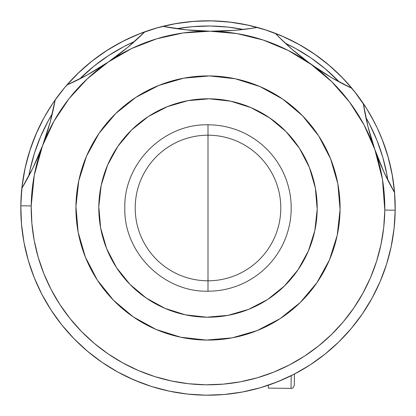 <?xml version="1.0" encoding="UTF-8"?>
<svg xmlns="http://www.w3.org/2000/svg" width="416" height="416" viewBox="0 0 416 416"><rect width="100%" height="100%" fill="white"/><g stroke="black" fill="none" stroke-linecap="round" stroke-linejoin="round"><path stroke-width="0.62" d="M135.2 208A72.8 72.8 0 0 1 208 135.2A72.8 72.8 0 0 1 280.8 208A72.8 72.8 0 0 1 208 280.8A72.8 72.8 0 0 1 135.2 208M20.821 205.093L21.081 197.735M22.006 186.763L22.989 179.468M24.986 168.631L26.676 161.47M29.723 150.888L32.11 143.92M36.182 133.687L39.239 126.989M44.294 117.203L47.991 110.838M53.758 101.915L58.287 95.623M65.151 87.012L70.018 81.489M77.698 73.59L83.086 68.572M91.504 61.464L97.354 56.997M106.423 50.752L112.684 46.883M122.325 41.558L128.939 38.314M139.053 33.961L145.948 31.382M156.447 28.038L163.561 26.151M174.33 23.852L181.6 22.672M192.546 21.44L199.893 20.977M210.907 20.821L218.265 21.081M229.237 22.006L236.532 22.989M247.369 24.986L254.53 26.676M265.112 29.723L272.08 32.11M282.313 36.182L289.011 39.239M298.797 44.294L305.162 47.991M314.408 53.981L320.377 58.287M328.988 65.151L334.511 70.018M342.41 77.698L347.428 83.086M375.367 124.145L369.117 112.684M374.442 122.325L375.684 124.779M376.683 126.823L376.938 127.348M377.161 127.821L377.686 128.939M382.039 139.053L384.618 145.948M387.962 156.447L389.849 163.561M392.148 174.33L393.328 181.6M394.56 192.546L395.023 199.893M395.179 210.907L394.919 218.265M393.994 229.237L393.011 236.532M391.014 247.369L389.324 254.53M386.277 265.112L383.89 272.08M379.818 282.313L376.761 289.011M371.706 298.797L368.009 305.162M362.019 314.408L357.713 320.377M350.787 329.061L345.982 334.511M255.133 389.168L252.439 389.849M237.255 392.902L234.421 393.328M219.019 394.878L218.754 394.893M218.213 394.919L217.63 394.95M205.093 395.179L197.735 394.919M186.186 393.926L179.483 393.016M168.22 390.926L161.47 389.324M150.634 386.194L143.92 383.89M140.54 382.621L127.01 376.771M117.203 371.706L110.838 368.009M101.592 362.019L95.623 357.713M87.012 350.849L81.489 345.982M73.59 338.302L68.572 332.914M61.464 324.496L56.997 318.646M50.752 309.577L46.883 303.316M41.558 293.675L38.314 287.061M33.961 276.947L31.382 270.052M28.038 259.553L26.151 252.439M23.852 241.67L22.672 234.4M21.44 223.454L20.977 216.107M208 208L208 291.2C163.54 292.344 123.656 252.46 124.8 208C123.656 163.54 163.54 123.656 208 124.8L208 208L208 124.8A83.2 83.2 0 0 1 291.2 208A83.2 83.2 0 0 1 208 291.2L208 208M193.248 394.618L192.109 394.524M205.785 395.184L224.151 394.503L242.356 392.023L260.229 387.769L277.597 381.784L294.294 374.124L310.164 364.863L325.047 354.094L338.801 341.921L351.296 328.453L362.414 313.83L372.044 298.184L380.094 281.668L386.485 264.446L391.16 246.683L394.072 228.54L395.19 210.205L394.503 191.849L392.023 173.644L387.769 155.771L381.784 138.403L377.166 127.832M214.984 395.07L216.866 394.992M376.99 127.468L371.218 116.324M374.468 122.366L372.538 118.716M371.207 116.314L370.12 114.4M372.408 118.477L376.23 125.892M368.722 112.018L365.508 106.829M366.517 108.415L354.094 90.953L341.921 77.199L328.453 64.704L313.83 53.586L298.184 43.956L281.668 35.906L264.446 29.515L246.683 24.84L228.54 21.928L210.205 20.81L191.849 21.497L173.644 23.977L155.771 28.231L138.403 34.216L121.706 41.876L105.836 51.137L90.953 61.906L77.199 74.079L64.704 87.547L54.012 101.546L46.998 112.486M50.606 106.652L51.88 104.702M45.88 114.4L46.998 112.492M43.789 118.118L40.752 123.9M44.517 116.802L41.626 122.184M376.917 127.306L376.693 126.844M375.632 124.67L374.135 121.727M374.109 121.68L366.397 108.228M52 104.52L43.966 117.79M43.956 117.816L35.906 134.332L29.515 151.554L24.84 169.317L21.928 187.46L20.81 205.795A187.2 187.2 0 0 1 55.219 99.819A187.2 187.2 0 0 0 205.795 395.19A187.2 187.2 0 0 0 395.19 210.205A187.2 187.2 0 0 1 205.795 395.19A187.2 187.2 0 0 1 20.81 205.795L21.497 224.151L23.977 242.356L28.231 260.229L34.216 277.597L41.876 294.294L51.137 310.164L61.906 325.047L74.079 338.801L87.547 351.296L102.17 362.414L117.816 372.044L134.332 380.094L151.554 386.485L169.317 391.16L187.46 394.072L205.795 395.19M193.809 394.659L193.378 394.628M196.16 394.826L205.639 395.184M205.946 395.19L215.431 395.054M28.844 175.942L29.926 170.394L34.471 153.119L40.685 136.375L48.511 120.323L52.328 113.708A182 182 0 0 0 28.844 175.942M79.633 78.978L94.203 65.962L108.675 55.494L124.103 46.493L134.566 41.47A182 182 0 0 0 79.633 78.978M176.852 28.683L192.296 26.681L210.142 26.01L227.973 27.097L243.36 29.468A182 182 0 0 0 176.852 28.683M285.334 43.248L295.677 48.511L310.887 57.876L325.109 68.682L339.368 82.04A182 182 0 0 0 285.334 43.248M365.846 117.4L369.507 124.103L376.953 140.338L382.772 157.222L386.911 174.6L387.858 180.17A182 182 0 0 0 365.846 117.4M392.116 188.282L383.947 172.032L374.837 149.49L367.91 126.339L363.282 103.449A260 260 0 0 0 394.571 192.665L383.947 172.032L379.158 160.935L374.837 149.49A176.8 176.8 0 0 1 384.79 210.08L395.19 210.205A187.2 187.2 0 0 0 363.282 103.449A187.2 187.2 0 0 1 395.19 210.205L384.79 210.08A176.8 176.8 0 0 1 205.92 384.79A176.8 176.8 0 0 1 31.21 205.92L20.81 205.795L31.21 205.92A176.8 176.8 0 0 1 108.306 61.989L87.61 74.745L66.82 85.067A187.2 187.2 0 0 1 144.898 31.756A187.2 187.2 0 0 0 55.219 99.819A187.2 187.2 0 0 1 66.82 85.067L87.61 74.745L98.046 68.645L108.306 61.989L101.889 66.232M364.12 108.482L363.282 103.449A187.2 187.2 0 0 0 275.236 33.29A187.2 187.2 0 0 1 352.035 88.426L347.37 86.174M66.862 85.051A260 260 0 0 0 144.898 31.756A187.2 187.2 0 0 1 162.864 26.322A260 260 0 0 0 257.4 27.435A187.2 187.2 0 0 0 162.864 26.322A187.2 187.2 0 0 1 257.4 27.435L246.022 29.141L234.234 30.373L222.206 31.07L210.08 31.21A176.8 176.8 0 0 1 311.106 64.376L301.428 57.08L292.152 49.384L283.384 41.408L275.236 33.29A187.2 187.2 0 0 0 257.4 27.435A187.2 187.2 0 0 1 275.236 33.29A260 260 0 0 0 352.035 88.426L331.495 77.615L321.209 71.276L305.068 59.909M364.993 106.033L364.452 105.201M377.182 127.873L376.756 126.974M372.44 118.539L373.589 120.682M41.2 123.016L40.752 123.911M54.361 101.046L53.451 102.362M48.303 110.323L49.587 108.254M42.5 120.515L44.512 116.813M226.554 394.28L218.8 394.888M192.8 394.581L193.788 394.659M98.805 206.716A109.2 109.2 0 0 1 209.284 98.805A109.2 109.2 0 0 1 317.195 209.284L315.344 187.959L309.374 167.404L299.504 148.403L286.12 131.7L269.734 117.926L250.973 107.614L230.563 101.156L209.284 98.805L187.959 100.656L167.404 106.626L148.403 116.496L131.7 129.88L117.926 146.266L107.614 165.027L101.156 185.437L98.805 206.716L100.656 228.041L106.626 248.596L116.496 267.597L129.88 284.3L146.266 298.074L165.027 308.386L185.437 314.844L206.716 317.195L228.041 315.344L248.596 309.374L267.597 299.504L284.3 286.12L298.074 269.734L308.386 250.973L314.844 230.563L317.195 209.284A109.2 109.2 0 0 1 206.716 317.195A109.2 109.2 0 0 1 98.805 206.716M340.07 209.555A132.08 132.08 0 0 1 206.445 340.07A132.08 132.08 0 0 1 75.93 206.445A132.08 132.08 0 0 1 209.555 75.93A132.08 132.08 0 0 1 340.07 209.555L337.23 235.29L329.42 259.979L316.95 282.667L300.29 302.489L280.082 318.677L257.104 330.611L232.242 337.839L206.445 340.07L180.71 337.23L156.021 329.42L133.333 316.95L113.511 300.29L97.323 280.082L85.389 257.104L78.161 232.242L75.93 206.445L78.77 180.71L86.58 156.021L99.05 133.333L115.71 113.511L135.918 97.323L158.896 85.389L183.758 78.161L209.555 75.93L235.29 78.77L259.979 86.58L282.667 99.05L302.489 115.71L318.677 135.918L330.611 158.896L337.839 183.758L340.07 209.555M391.274 246.147L390.515 249.616M386.625 264.004L384.254 271.076M380.344 281.081L377.036 288.439M372.434 297.476L368.337 304.626M362.96 313.024L358.119 319.842M352.019 327.59L346.45 333.996M339.716 341.021L333.544 346.861M326.17 353.189L319.389 358.457M311.506 363.984L304.268 368.55M295.859 373.303L288.096 377.203M279.38 381.056L271.331 384.16M262.226 387.176L253.802 389.511M244.566 391.596L235.95 393.099M193.736 394.654L185.068 393.791M175.651 392.382L167.123 390.681M157.934 388.383L149.568 385.845M140.598 382.647L132.564 379.33M123.942 375.268L116.272 371.186M107.978 366.236L100.849 361.499M87.833 351.541L86.44 350.366M79.222 343.866L73.185 337.88M66.617 330.699L61.204 324.163M55.318 316.316L50.606 309.348M45.412 300.784L41.506 293.576M37.081 284.357L33.982 277.004M30.311 266.911L28.106 259.782M27.95 259.236L27.503 257.65M24.549 245.268L23.878 241.821M22.214 230.989L21.497 224.151M167.804 27.248L162.864 26.322A187.2 187.2 0 0 0 144.898 31.756L127.608 47.45L108.306 61.989A176.8 176.8 0 0 1 210.08 31.21L202.4 31.008M21.871 188.224A260 260 0 0 0 55.219 99.819L52.936 111.098L50.06 122.595L46.602 134.139L42.588 145.579L32.947 167.898L21.84 188.276L32.947 167.898L38.002 156.915L42.588 145.579L39.764 152.729M55.151 99.923L50.06 122.595L42.588 145.579L54.007 121.139L69.014 98.727L87.251 78.853L108.306 61.989L131.674 48.521L156.827 38.766L183.165 32.952L210.08 31.21L185.812 29.791L162.864 26.322L185.812 29.791L197.86 30.779L210.08 31.21L236.954 33.587L263.146 40.019L288.059 50.367L311.106 64.376L331.755 81.734L349.523 102.029L363.995 124.795L374.837 149.49L372.445 142.34M340.111 340.631L341.099 339.638M272.428 383.765L285.47 378.42M292.713 374.936L305.973 367.515M217.62 31.19L210.08 31.21L234.234 30.373L252.382 28.252M240.36 29.801L235.082 30.306M233.704 30.415L226.881 30.867M193.305 30.472L186.004 29.812M184.673 29.666L180.144 29.125M114.468 57.647L108.306 61.989L118.154 54.922L127.608 47.45L141.253 35.303M132.298 43.467L128.258 46.909M127.197 47.788L121.867 52.073M94.136 71.006L87.76 74.662M86.632 75.286L82.581 77.454M71.536 82.924L66.82 85.067M55.219 99.819L54.267 104.832M51.62 116.636L50.284 121.779M50.029 122.704L47.986 129.74M45.146 138.486L42.588 145.574L34.258 175.25L31.21 205.92L31.86 223.257L34.2 240.448L38.22 257.327L43.872 273.728L51.106 289.5L59.852 304.486L70.018 318.542L81.52 331.536L94.24 343.34L108.051 353.839L122.824 362.929L138.424 370.531L154.69 376.568L171.47 380.983L188.599 383.734L205.92 384.79L223.257 384.14L240.448 381.8L257.327 377.78L273.728 372.128L289.5 364.894L304.486 356.148L318.542 345.982L331.536 334.48L343.34 321.76L353.839 307.949L362.929 293.176L370.531 277.576L376.568 261.31L380.983 244.53L383.734 227.401L384.79 210.08L382.465 179.353L374.837 149.49L371.093 137.961L367.91 126.339L365.305 114.774L363.282 103.449A187.2 187.2 0 0 0 352.035 88.426L331.495 77.615L311.106 64.376A176.8 176.8 0 0 1 374.837 149.49L377.489 156.707M36.15 161.091L33.03 167.726M32.443 168.927L30.389 172.999M24.404 183.95L21.84 188.276M386.386 177.19L384.431 173.082M383.864 171.855L380.905 165.152M369.814 133.531L367.936 126.454M367.708 125.518L366.491 120.349M336.456 80.444L332.472 78.182M331.344 77.527L325.057 73.726M317.418 68.77L311.106 64.381L292.152 49.384L278.793 36.925M297.783 54.142L292.521 49.707M291.481 48.802L287.555 45.297M294.32 385.18L294.45 374.041L294.32 385.18C293.436 387.748 292.344 388.82 291.034 388.388L291.179 375.705L291.034 388.388L268.284 388.123L268.315 385.216L268.284 388.123M387.546 155.012L387.821 155.969M155.012 28.454L155.969 28.179M28.454 260.988L28.179 260.031M102.825 362.861L102.003 362.3M362.861 313.175L362.3 313.997M21.845 188.245L22.136 185.666M24.679 170.097L25.22 167.554M29.276 152.308L30.066 149.838M35.594 135.06L36.624 132.678M43.576 118.513L44.834 116.241M53.388 102.456L53.591 102.164M76.632 74.636L78.494 72.826M90.334 62.4L92.368 60.783M105.175 51.568L107.354 50.159M121.004 42.245L123.308 41.054M137.67 34.512L140.083 33.556M172.864 24.128L175.417 23.66M191.058 21.57L193.643 21.351M209.409 20.805L212.009 20.842M227.755 21.845L230.334 22.136M245.903 24.679L248.446 25.22M263.692 29.276L266.162 30.066M280.94 35.594L283.322 36.624M297.487 43.576L299.759 44.834M313.175 53.139L315.312 54.61M327.844 64.194L329.826 65.868M341.364 76.632L343.174 78.494M353.6 90.334L355.217 92.368M364.432 105.175L355.794 93.106L343.819 79.17L330.538 66.477L316.077 55.151L300.576 45.292L284.18 37.003L267.051 30.358L249.356 25.423L231.26 22.251L212.945 20.868L194.579 21.284L176.342 23.499L158.408 27.487L140.951 33.218L124.145 40.633L108.144 49.655L93.106 60.206L79.17 72.181L66.477 85.462M373.755 121.004L374.946 123.308M381.488 137.67L382.444 140.083M391.872 172.864L392.34 175.417M394.43 191.058L394.649 193.643M395.195 209.409L395.158 212.009M394.155 227.755L393.879 230.194M391.321 245.903L390.842 248.149M386.724 263.692L386.079 265.725M380.406 280.94L379.626 282.755M372.424 297.487L371.55 299.078M351.806 327.844L350.844 328.994M339.368 341.364L338.411 342.3M310.825 364.432L309.977 364.988M260.988 387.546L260.463 387.696M243.136 391.872L242.757 391.945M206.591 395.195L203.991 395.158M152.308 386.724L149.838 385.934M135.06 380.406L132.678 379.376M118.513 372.424L116.241 371.166M88.156 351.806L86.174 350.132M74.636 339.368L72.826 337.506M62.4 325.666L60.783 323.632M51.568 310.825L50.159 308.646M42.245 294.996L41.054 292.692M34.512 278.33L33.556 275.917M24.128 243.136L23.66 240.583M21.57 224.942L21.351 222.357M20.805 206.591L20.842 203.991M20.868 203.055L22.251 184.74L25.423 166.644L30.358 148.949L37.003 131.82L40.773 123.864M41.012 123.391L41.278 122.866M42.318 120.864L45.271 115.466M45.318 115.383L49.301 108.711M54.012 101.551L55.073 100.027M376.719 126.896L376.86 127.187M377.177 127.852L382.782 140.951L388.513 158.408L392.501 176.342L394.716 194.579L395.164 211.572M394.763 220.797L393.931 229.757M392.61 239.023L390.936 247.718M388.674 256.989L386.214 265.309M383.011 274.44L379.803 282.35M375.658 291.278L371.764 298.693M366.678 307.325L362.18 314.174L366.699 307.289M356.174 322.4L351.13 328.656M344.266 336.357L341.052 339.685M340.044 340.699L338.728 341.994M316.586 360.49L310.346 364.744M267.665 385.434L260.889 387.572L267.691 385.429M249.99 390.432L243.194 391.862M231.904 393.666L225.16 394.41M213.59 395.117L204.428 395.164M176.977 392.61L173.94 392.075M159.032 388.684L156.088 387.858M141.56 383.011L138.653 381.883M124.722 375.658L121.753 374.15M108.675 366.678L101.046 361.639M93.6 356.174L86.502 350.412M79.643 344.266L73.128 337.818M66.903 331.027L61.053 323.976M54.059 314.517L50.393 309.01M45.604 301.116L41.252 293.077M37.268 284.773L33.712 276.323M30.566 267.665L27.856 258.913L30.571 267.691M25.563 249.964L23.733 241.01M22.334 231.904L21.388 222.789M20.883 213.59L20.862 203.18M388.144 157.092L385.429 148.309M314.954 54.361L307.289 49.301M157.092 27.856L148.309 30.571"/></g></svg>
